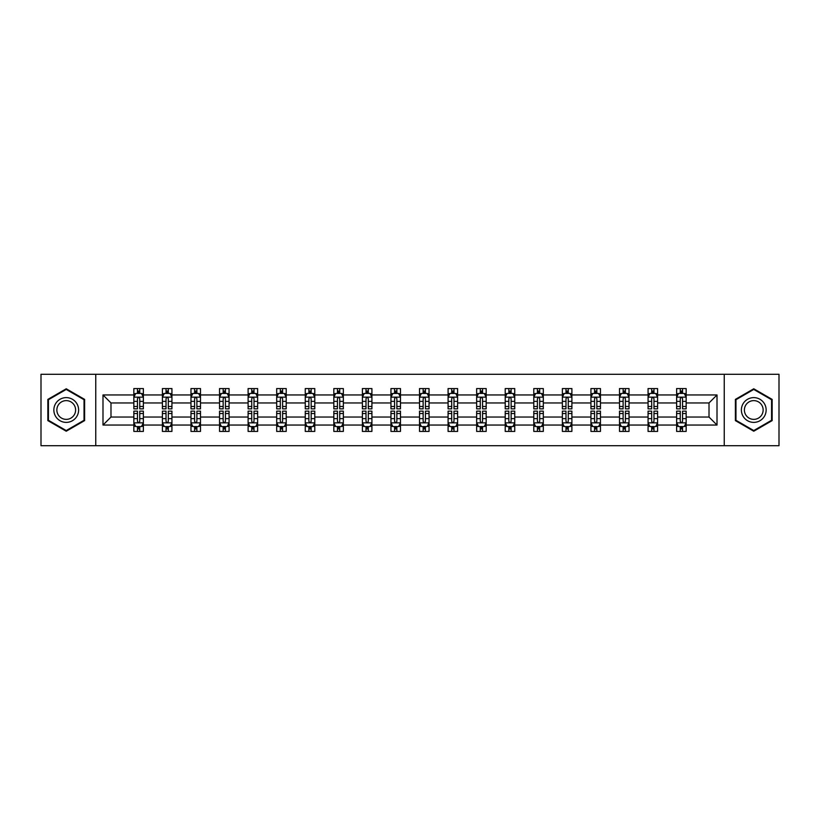 <?xml version="1.0" encoding="UTF-8"?>
<svg xmlns="http://www.w3.org/2000/svg" width="820" height="820" viewBox="0 0 820 820"><rect width="100%" height="100%" fill="white"/><g stroke="black" fill="none" stroke-linecap="round" stroke-linejoin="round"><path stroke-width="1.23" d="M724.245 445.711L779 445.711L779 374.289L724.245 374.289L724.245 445.711L95.755 445.711L95.755 374.289L41 374.289L41 445.711L95.755 445.711M686.155 425.047L686.155 417.042L709.013 417.042L717.008 425.047L686.155 425.047L686.155 431.422L682.537 431.422L682.537 426.574M724.245 374.289L95.755 374.289M676.633 425.047L657.589 425.047L657.589 417.042L676.633 417.042L676.633 431.422L686.155 431.422L686.155 426.338L684.362 426.338M657.589 425.047L657.589 431.422L653.97 431.422L653.97 426.574M648.066 425.047L629.022 425.047L629.022 417.042L648.066 417.042L648.066 431.422L657.589 431.422L657.589 426.338L655.795 426.338M629.022 425.047L629.022 431.422L625.404 431.422L625.404 426.574M619.5 425.047L600.455 425.047L600.455 417.042L619.5 417.042L619.5 431.422L629.022 431.422L629.022 426.338L627.228 426.338M600.455 425.047L600.455 431.422L596.837 431.422L596.837 426.574M590.933 425.047L571.889 425.047L571.889 417.042L590.933 417.042L590.933 431.422L600.455 431.422L600.455 426.338L598.661 426.338M571.889 425.047L571.889 431.422L568.27 431.422L568.27 426.574M562.366 425.047L543.311 425.047L543.311 417.042L562.366 417.042L562.366 431.422L571.889 431.422L571.889 426.338L570.095 426.338M543.311 425.047L543.311 431.422L539.693 431.422L539.693 426.574M533.789 425.047L514.745 425.047L514.745 417.042L533.789 417.042L533.789 431.422L543.311 431.422L543.311 426.338L541.528 426.338M514.745 425.047L514.745 431.422L511.126 431.422L511.126 426.574M505.222 425.047L486.178 425.047L486.178 417.042L505.222 417.042L505.222 431.422L514.745 431.422L514.745 426.338L512.961 426.338M486.178 425.047L486.178 431.422L482.56 431.422L482.56 426.574M476.656 425.047L457.611 425.047L457.611 417.042L476.656 417.042L476.656 431.422L486.178 431.422L486.178 426.338L484.394 426.338M457.611 425.047L457.611 431.422L453.993 431.422L453.993 426.574M448.089 425.047L429.044 425.047L429.044 417.042L448.089 417.042L448.089 431.422L457.611 431.422L457.611 426.338L455.828 426.338M429.044 425.047L429.044 431.422L425.426 431.422L425.426 426.574M419.522 425.047L400.478 425.047L400.478 417.042L419.522 417.042L419.522 431.422L429.044 431.422L429.044 426.338L427.251 426.338M400.478 425.047L400.478 431.422L396.859 431.422L396.859 426.574M390.955 425.047L371.911 425.047L371.911 417.042L390.955 417.042L390.955 431.422L400.478 431.422L400.478 426.338L398.684 426.338M371.911 425.047L371.911 431.422L368.293 431.422L368.293 426.574M362.389 425.047L343.344 425.047L343.344 417.042L362.389 417.042L362.389 431.422L371.911 431.422L371.911 426.338L370.117 426.338M343.344 425.047L343.344 431.422L339.726 431.422L339.726 426.574M333.822 425.047L314.777 425.047L314.777 417.042L333.822 417.042L333.822 431.422L343.344 431.422L343.344 426.338L341.55 426.338M314.777 425.047L314.777 431.422L311.159 431.422L311.159 426.574M305.255 425.047L286.211 425.047L286.211 417.042L305.255 417.042L305.255 431.422L314.777 431.422L314.777 426.338L312.984 426.338M286.211 425.047L286.211 431.422L282.592 431.422L282.592 426.574M276.688 425.047L257.634 425.047L257.634 417.042L276.688 417.042L276.688 431.422L286.211 431.422L286.211 426.338L284.417 426.338M257.634 425.047L257.634 431.422L254.015 431.422L254.015 426.574M248.111 425.047L229.067 425.047L229.067 417.042L248.111 417.042L248.111 431.422L257.634 431.422L257.634 426.338L255.85 426.338M229.067 425.047L229.067 431.422L225.449 431.422L225.449 426.574M219.545 425.047L200.5 425.047L200.5 417.042L219.545 417.042L219.545 431.422L229.067 431.422L229.067 426.338L227.284 426.338M200.5 425.047L200.5 431.422L196.882 431.422L196.882 426.574M190.978 425.047L171.933 425.047L171.933 417.042L190.978 417.042L190.978 431.422L200.5 431.422L200.5 426.338L198.717 426.338M171.933 425.047L171.933 431.422L168.315 431.422L168.315 426.574M162.411 425.047L143.367 425.047L143.367 417.042L162.411 417.042L162.411 431.422L171.933 431.422L171.933 426.338L170.15 426.338M143.367 425.047L143.367 431.422L139.748 431.422L139.748 426.574M133.845 425.047L102.992 425.047L102.992 394.953L133.845 394.953L133.845 402.958L110.987 402.958L110.987 417.042L133.845 417.042L133.845 431.422L143.367 431.422L143.367 426.338L141.573 426.338M135.638 393.661L133.845 393.661L133.845 388.577L133.845 394.953M137.463 393.426L137.463 388.577L133.845 388.577L143.367 388.577L143.367 394.953L162.411 394.953L162.411 388.577L171.933 388.577L171.933 394.953L190.978 394.953L190.978 388.577L200.5 388.577L200.5 394.953L219.545 394.953L219.545 388.577L229.067 388.577L229.067 394.953L248.111 394.953L248.111 388.577L257.634 388.577L257.634 394.953L276.688 394.953L276.688 388.577L286.211 388.577L286.211 394.953L305.255 394.953L305.255 388.577L314.777 388.577L314.777 394.953L333.822 394.953L333.822 388.577L343.344 388.577L343.344 394.953L362.389 394.953L362.389 388.577L371.911 388.577L371.911 394.953L390.955 394.953L390.955 388.577L400.478 388.577L400.478 394.953L419.522 394.953L419.522 388.577L429.044 388.577L429.044 394.953L448.089 394.953L448.089 388.577L457.611 388.577L457.611 394.953L476.656 394.953L476.656 388.577L486.178 388.577L486.178 394.953L505.222 394.953L505.222 388.577L514.745 388.577L514.745 394.953L533.789 394.953L533.789 388.577L543.311 388.577L543.311 394.953L562.366 394.953L562.366 388.577L571.889 388.577L571.889 394.953L590.933 394.953L590.933 388.577L600.455 388.577L600.455 394.953L619.5 394.953L619.5 388.577L629.022 388.577L629.022 394.953L648.066 394.953L648.066 388.577L657.589 388.577L657.589 394.953L676.633 394.953L676.633 388.577L686.155 388.577L686.155 394.953L717.008 394.953L717.008 425.047M676.633 394.953L676.633 402.958L657.589 402.958L657.589 394.953M648.066 394.953L648.066 402.958L629.022 402.958L629.022 394.953M619.5 394.953L619.5 402.958L600.455 402.958L600.455 394.953M590.933 394.953L590.933 402.958L571.889 402.958L571.889 394.953M562.366 394.953L562.366 402.958L543.311 402.958L543.311 394.953M533.789 394.953L533.789 402.958L514.745 402.958L514.745 394.953M505.222 394.953L505.222 402.958L486.178 402.958L486.178 394.953M476.656 394.953L476.656 402.958L457.611 402.958L457.611 394.953M448.089 394.953L448.089 402.958L429.044 402.958L429.044 394.953M419.522 394.953L419.522 402.958L400.478 402.958L400.478 394.953M390.955 394.953L390.955 402.958L371.911 402.958L371.911 394.953M362.389 394.953L362.389 402.958L343.344 402.958L343.344 394.953M333.822 394.953L333.822 402.958L314.777 402.958L314.777 394.953M305.255 394.953L305.255 402.958L286.211 402.958L286.211 394.953M276.688 394.953L276.688 402.958L257.634 402.958L257.634 394.953M248.111 394.953L248.111 402.958L229.067 402.958L229.067 394.953M219.545 394.953L219.545 402.958L200.5 402.958L200.5 394.953M190.978 394.953L190.978 402.958L171.933 402.958L171.933 394.953M162.411 394.953L162.411 402.958L143.367 402.958L143.367 394.953M102.992 394.953L110.987 402.958M709.013 417.042L709.013 402.958L686.155 402.958L686.155 394.953M680.251 393.333L682.537 393.333M651.685 393.333L653.97 393.333M623.118 393.333L625.404 393.333M594.551 393.333L596.837 393.333M565.984 393.333L568.27 393.333M537.407 393.333L539.693 393.333M508.841 393.333L511.126 393.333M480.274 393.333L482.56 393.333M451.707 393.333L453.993 393.333M423.14 393.333L425.426 393.333M394.574 393.333L396.859 393.333M366.007 393.333L368.293 393.333M337.44 393.333L339.726 393.333M308.873 393.333L311.159 393.333M280.307 393.333L282.592 393.333M251.73 393.333L254.015 393.333M223.163 393.333L225.449 393.333M194.596 393.333L196.882 393.333M166.029 393.333L168.315 393.333M137.463 393.333L139.748 393.333M137.463 426.666L139.748 426.666M166.029 426.666L168.315 426.666M194.596 426.666L196.882 426.666M223.163 426.666L225.449 426.666M251.73 426.666L254.015 426.666M280.307 426.666L282.592 426.666M308.873 426.666L311.159 426.666M337.44 426.666L339.726 426.666M366.007 426.666L368.293 426.666M394.574 426.666L396.859 426.666M423.14 426.666L425.426 426.666M451.707 426.666L453.993 426.666M480.274 426.666L482.56 426.666M508.841 426.666L511.126 426.666M537.407 426.666L539.693 426.666M565.984 426.666L568.27 426.666M594.551 426.666L596.837 426.666M623.118 426.666L625.404 426.666M651.685 426.666L653.97 426.666M680.251 426.666L682.537 426.666M110.987 417.042L102.992 425.047M717.008 394.953L709.013 402.958M84.614 399.391L66.236 388.782L47.857 399.391L47.857 420.609L66.236 431.217L84.614 420.609L84.614 399.391M735.386 399.391L735.386 420.609L753.764 431.217L772.143 420.609L772.143 399.391L753.764 388.782L735.386 399.391M139.748 391.048L137.463 391.048M133.845 406.474L133.845 408.862L137.463 408.862L137.463 406.474L133.845 406.474L133.845 402.958M143.367 402.958L143.367 408.862L139.748 408.862L139.748 398.663C138.99 397.198 138.232 397.198 137.463 398.663L137.463 406.474M141.573 393.661L143.367 393.661L143.367 388.577L139.748 388.577L139.748 393.426M143.367 397.239L141.46 393.426L135.751 393.426L133.845 397.239M137.463 428.952L139.748 428.952M143.367 413.526L143.367 411.138L139.748 411.138L139.748 413.526L143.367 413.526L143.367 417.042M133.845 417.042L133.845 411.138L137.463 411.138L137.463 421.336C138.221 422.802 138.99 422.802 139.748 421.336L139.748 413.526M135.638 426.338L133.845 426.338L133.845 431.422L137.463 431.422L137.463 426.574M133.845 422.761L135.751 426.574L141.46 426.574L143.367 422.761M168.315 391.048L166.029 391.048M164.205 393.661L162.411 393.661L162.411 388.577L166.029 388.577L166.029 393.426M162.411 406.474L162.411 408.862L166.029 408.862L166.029 406.474L162.411 406.474L162.411 402.958M171.933 402.958L171.933 408.862L168.315 408.862L168.315 398.663C167.557 397.198 166.798 397.198 166.029 398.663L166.029 406.474M170.15 393.661L171.933 393.661L171.933 388.577L168.315 388.577L168.315 393.426M171.933 397.239L170.027 393.426L164.318 393.426L162.411 397.239M196.882 391.048L194.596 391.048M192.772 393.661L190.978 393.661L190.978 388.577L194.596 388.577L194.596 393.426M190.978 406.474L190.978 408.862L194.596 408.862L194.596 406.474L190.978 406.474L190.978 402.958M200.5 402.958L200.5 408.862L196.882 408.862L196.882 398.663C196.123 397.198 195.365 397.198 194.596 398.663L194.596 406.474M198.717 393.661L200.5 393.661L200.5 388.577L196.882 388.577L196.882 393.426M200.5 397.239L198.594 393.426L192.885 393.426L190.978 397.239M166.029 428.952L168.315 428.952M171.933 413.526L171.933 411.138L168.315 411.138L168.315 413.526L171.933 413.526L171.933 417.042M162.411 417.042L162.411 411.138L166.029 411.138L166.029 421.336C166.788 422.802 167.557 422.802 168.315 421.336L168.315 413.526M164.205 426.338L162.411 426.338L162.411 431.422L166.029 431.422L166.029 426.574M162.411 422.761L164.318 426.574L170.027 426.574L171.933 422.761M194.596 428.952L196.882 428.952M200.5 413.526L200.5 411.138L196.882 411.138L196.882 413.526L200.5 413.526L200.5 417.042M190.978 417.042L190.978 411.138L194.596 411.138L194.596 421.336C195.365 422.802 196.123 422.802 196.882 421.336L196.882 413.526M192.772 426.338L190.978 426.338L190.978 431.422L194.596 431.422L194.596 426.574M190.978 422.761L192.885 426.574L198.594 426.574L200.5 422.761M55.514 403.809A12.382 12.382 0 0 0 60.044 420.721A12.382 12.382 0 0 0 76.957 416.191A12.382 12.382 0 0 0 72.426 399.279A12.382 12.382 0 0 0 55.514 403.809M58.117 405.316A9.368 9.368 0 0 0 61.551 418.118A9.368 9.368 0 0 0 74.353 414.684A9.368 9.368 0 0 0 70.92 401.882A9.368 9.368 0 0 0 58.117 405.316M84.04 399.719L84.04 420.281L66.236 430.561L48.431 420.281L48.431 399.719L66.236 389.438L84.04 399.719M743.043 403.809A12.382 12.382 0 0 0 747.573 420.721A12.382 12.382 0 0 0 764.486 416.191A12.382 12.382 0 0 0 759.955 399.279A12.382 12.382 0 0 0 743.043 403.809M745.646 405.316A9.368 9.368 0 0 0 749.08 418.118A9.368 9.368 0 0 0 761.882 414.684A9.368 9.368 0 0 0 758.449 401.882A9.368 9.368 0 0 0 745.646 405.316M771.569 399.719L771.569 420.281L753.764 430.561L735.96 420.281L735.96 399.719L753.764 389.438L771.569 399.719M225.449 391.048L223.163 391.048M221.338 393.661L219.545 393.661L219.545 388.577L223.163 388.577L223.163 393.426M219.545 406.474L219.545 408.862L223.163 408.862L223.163 406.474L219.545 406.474L219.545 402.958M229.067 402.958L229.067 408.862L225.449 408.862L225.449 398.663C224.69 397.198 223.932 397.198 223.163 398.663L223.163 406.474M227.284 393.661L229.067 393.661L229.067 388.577L225.449 388.577L225.449 393.426M229.067 397.239L227.171 393.426L221.451 393.426L219.545 397.239M223.163 428.952L225.449 428.952M229.067 413.526L229.067 411.138L225.449 411.138L225.449 413.526L229.067 413.526L229.067 417.042M219.545 417.042L219.545 411.138L223.163 411.138L223.163 421.336C223.932 422.802 224.69 422.802 225.449 421.336L225.449 413.526M221.338 426.338L219.545 426.338L219.545 431.422L223.163 431.422L223.163 426.574M219.545 422.761L221.451 426.574L227.171 426.574L229.067 422.761M254.015 391.048L251.73 391.048M249.905 393.661L248.111 393.661L248.111 388.577L251.73 388.577L251.73 393.426M248.111 406.474L248.111 408.862L251.73 408.862L251.73 406.474L248.111 406.474L248.111 402.958M257.634 402.958L257.634 408.862L254.015 408.862L254.015 398.663C253.257 397.198 252.498 397.198 251.73 398.663L251.73 406.474M255.85 393.661L257.634 393.661L257.634 388.577L254.015 388.577L254.015 393.426M257.634 397.239L255.737 393.426L250.018 393.426L248.111 397.239M251.73 428.952L254.015 428.952M257.634 413.526L257.634 411.138L254.015 411.138L254.015 413.526L257.634 413.526L257.634 417.042M248.111 417.042L248.111 411.138L251.73 411.138L251.73 421.336C252.498 422.802 253.257 422.802 254.015 421.336L254.015 413.526M249.905 426.338L248.111 426.338L248.111 431.422L251.73 431.422L251.73 426.574M248.111 422.761L250.018 426.574L255.737 426.574L257.634 422.761M282.592 391.048L280.307 391.048M278.472 393.661L276.688 393.661L276.688 388.577L280.307 388.577L280.307 393.426M276.688 406.474L276.688 408.862L280.307 408.862L280.307 406.474L276.688 406.474L276.688 402.958M286.211 402.958L286.211 408.862L282.592 408.862L282.592 398.663C281.824 397.198 281.065 397.198 280.307 398.663L280.307 406.474M284.417 393.661L286.211 393.661L286.211 388.577L282.592 388.577L282.592 393.426M286.211 397.239L284.304 393.426L278.585 393.426L276.688 397.239M280.307 428.952L282.592 428.952M286.211 413.526L286.211 411.138L282.592 411.138L282.592 413.526L286.211 413.526L286.211 417.042M276.688 417.042L276.688 411.138L280.307 411.138L280.307 421.336C281.065 422.802 281.824 422.802 282.592 421.336L282.592 413.526M278.472 426.338L276.688 426.338L276.688 431.422L280.307 431.422L280.307 426.574M276.688 422.761L278.585 426.574L284.304 426.574L286.211 422.761M311.159 391.048L308.873 391.048M307.039 393.661L305.255 393.661L305.255 388.577L308.873 388.577L308.873 393.426M305.255 406.474L305.255 408.862L308.873 408.862L308.873 406.474L305.255 406.474L305.255 402.958M314.777 402.958L314.777 408.862L311.159 408.862L311.159 398.663C310.39 397.198 309.632 397.198 308.873 398.663L308.873 406.474M312.984 393.661L314.777 393.661L314.777 388.577L311.159 388.577L311.159 393.426M314.777 397.239L312.871 393.426L307.151 393.426L305.255 397.239M339.726 391.048L337.44 391.048M335.606 393.661L333.822 393.661L333.822 388.577L337.44 388.577L337.44 393.426M333.822 406.474L333.822 408.862L337.44 408.862L337.44 406.474L333.822 406.474L333.822 402.958M343.344 402.958L343.344 408.862L339.726 408.862L339.726 398.663C338.967 397.198 338.199 397.198 337.44 398.663L337.44 406.474M341.55 393.661L343.344 393.661L343.344 388.577L339.726 388.577L339.726 393.426M343.344 397.239L341.438 393.426L335.728 393.426L333.822 397.239M368.293 391.048L366.007 391.048M364.172 393.661L362.389 393.661L362.389 388.577L366.007 388.577L366.007 393.426M362.389 406.474L362.389 408.862L366.007 408.862L366.007 406.474L362.389 406.474L362.389 402.958M371.911 402.958L371.911 408.862L368.293 408.862L368.293 398.663C367.534 397.198 366.765 397.198 366.007 398.663L366.007 406.474M370.117 393.661L371.911 393.661L371.911 388.577L368.293 388.577L368.293 393.426M371.911 397.239L370.005 393.426L364.295 393.426L362.389 397.239M396.859 391.048L394.574 391.048M392.749 393.661L390.955 393.661L390.955 388.577L394.574 388.577L394.574 393.426M390.955 406.474L390.955 408.862L394.574 408.862L394.574 406.474L390.955 406.474L390.955 402.958M400.478 402.958L400.478 408.862L396.859 408.862L396.859 398.663C396.101 397.198 395.332 397.198 394.574 398.663L394.574 406.474M398.684 393.661L400.478 393.661L400.478 388.577L396.859 388.577L396.859 393.426M400.478 397.239L398.571 393.426L392.862 393.426L390.955 397.239M425.426 391.048L423.14 391.048M421.316 393.661L419.522 393.661L419.522 388.577L423.14 388.577L423.14 393.426M419.522 406.474L419.522 408.862L423.14 408.862L423.14 406.474L419.522 406.474L419.522 402.958M429.044 402.958L429.044 408.862L425.426 408.862L425.426 398.663C424.668 397.198 423.899 397.198 423.14 398.663L423.14 406.474M427.251 393.661L429.044 393.661L429.044 388.577L425.426 388.577L425.426 393.426M429.044 397.239L427.138 393.426L421.429 393.426L419.522 397.239M453.993 391.048L451.707 391.048M449.883 393.661L448.089 393.661L448.089 388.577L451.707 388.577L451.707 393.426M448.089 406.474L448.089 408.862L451.707 408.862L451.707 406.474L448.089 406.474L448.089 402.958M457.611 402.958L457.611 408.862L453.993 408.862L453.993 398.663C453.234 397.198 452.476 397.198 451.707 398.663L451.707 406.474M455.828 393.661L457.611 393.661L457.611 388.577L453.993 388.577L453.993 393.426M457.611 397.239L455.705 393.426L449.995 393.426L448.089 397.239M482.56 391.048L480.274 391.048M478.449 393.661L476.656 393.661L476.656 388.577L480.274 388.577L480.274 393.426M476.656 406.474L476.656 408.862L480.274 408.862L480.274 406.474L476.656 406.474L476.656 402.958M486.178 402.958L486.178 408.862L482.56 408.862L482.56 398.663C481.801 397.198 481.043 397.198 480.274 398.663L480.274 406.474M484.394 393.661L486.178 393.661L486.178 388.577L482.56 388.577L482.56 393.426M486.178 397.239L484.271 393.426L478.562 393.426L476.656 397.239M511.126 391.048L508.841 391.048M507.016 393.661L505.222 393.661L505.222 388.577L508.841 388.577L508.841 393.426M505.222 406.474L505.222 408.862L508.841 408.862L508.841 406.474L505.222 406.474L505.222 402.958M514.745 402.958L514.745 408.862L511.126 408.862L511.126 398.663C510.368 397.198 509.609 397.198 508.841 398.663L508.841 406.474M512.961 393.661L514.745 393.661L514.745 388.577L511.126 388.577L511.126 393.426M514.745 397.239L512.848 393.426L507.129 393.426L505.222 397.239M539.693 391.048L537.407 391.048M535.583 393.661L533.789 393.661L533.789 388.577L537.407 388.577L537.407 393.426M533.789 406.474L533.789 408.862L537.407 408.862L537.407 406.474L533.789 406.474L533.789 402.958M543.311 402.958L543.311 408.862L539.693 408.862L539.693 398.663C538.935 397.198 538.176 397.198 537.407 398.663L537.407 406.474M541.528 393.661L543.311 393.661L543.311 388.577L539.693 388.577L539.693 393.426M543.311 397.239L541.415 393.426L535.696 393.426L533.789 397.239M568.27 391.048L565.984 391.048M564.15 393.661L562.366 393.661L562.366 388.577L565.984 388.577L565.984 393.426M562.366 406.474L562.366 408.862L565.984 408.862L565.984 406.474L562.366 406.474L562.366 402.958M571.889 402.958L571.889 408.862L568.27 408.862L568.27 398.663C567.501 397.198 566.743 397.198 565.984 398.663L565.984 406.474M570.095 393.661L571.889 393.661L571.889 388.577L568.27 388.577L568.27 393.426M571.889 397.239L569.982 393.426L564.262 393.426L562.366 397.239M596.837 391.048L594.551 391.048M592.716 393.661L590.933 393.661L590.933 388.577L594.551 388.577L594.551 393.426M590.933 406.474L590.933 408.862L594.551 408.862L594.551 406.474L590.933 406.474L590.933 402.958M600.455 402.958L600.455 408.862L596.837 408.862L596.837 398.663C596.068 397.198 595.31 397.198 594.551 398.663L594.551 406.474M598.661 393.661L600.455 393.661L600.455 388.577L596.837 388.577L596.837 393.426M600.455 397.239L598.549 393.426L592.829 393.426L590.933 397.239M625.404 391.048L623.118 391.048M621.283 393.661L619.5 393.661L619.5 388.577L623.118 388.577L623.118 393.426M619.5 406.474L619.5 408.862L623.118 408.862L623.118 406.474L619.5 406.474L619.5 402.958M629.022 402.958L629.022 408.862L625.404 408.862L625.404 398.663C624.635 397.198 623.876 397.198 623.118 398.663L623.118 406.474M627.228 393.661L629.022 393.661L629.022 388.577L625.404 388.577L625.404 393.426M629.022 397.239L627.115 393.426L621.406 393.426L619.5 397.239M653.97 391.048L651.685 391.048M649.85 393.661L648.066 393.661L648.066 388.577L651.685 388.577L651.685 393.426M648.066 406.474L648.066 408.862L651.685 408.862L651.685 406.474L648.066 406.474L648.066 402.958M657.589 402.958L657.589 408.862L653.97 408.862L653.97 398.663C653.212 397.198 652.443 397.198 651.685 398.663L651.685 406.474M655.795 393.661L657.589 393.661L657.589 388.577L653.97 388.577L653.97 393.426M657.589 397.239L655.682 393.426L649.973 393.426L648.066 397.239M682.537 391.048L680.251 391.048M678.427 393.661L676.633 393.661L676.633 388.577L680.251 388.577L680.251 393.426M676.633 406.474L676.633 408.862L680.251 408.862L680.251 406.474L676.633 406.474L676.633 402.958M686.155 402.958L686.155 408.862L682.537 408.862L682.537 398.663C681.779 397.198 681.01 397.198 680.251 398.663L680.251 406.474M684.362 393.661L686.155 393.661L686.155 388.577L682.537 388.577L682.537 393.426M686.155 397.239L684.249 393.426L678.54 393.426L676.633 397.239M308.873 428.952L311.159 428.952M314.777 413.526L314.777 411.138L311.159 411.138L311.159 413.526L314.777 413.526L314.777 417.042M305.255 417.042L305.255 411.138L308.873 411.138L308.873 421.336C309.632 422.802 310.39 422.802 311.159 421.336L311.159 413.526M307.039 426.338L305.255 426.338L305.255 431.422L308.873 431.422L308.873 426.574M305.255 422.761L307.151 426.574L312.871 426.574L314.777 422.761M337.44 428.952L339.726 428.952M343.344 413.526L343.344 411.138L339.726 411.138L339.726 413.526L343.344 413.526L343.344 417.042M333.822 417.042L333.822 411.138L337.44 411.138L337.44 421.336C338.199 422.802 338.957 422.802 339.726 421.336L339.726 413.526M335.606 426.338L333.822 426.338L333.822 431.422L337.44 431.422L337.44 426.574M333.822 422.761L335.728 426.574L341.438 426.574L343.344 422.761M366.007 428.952L368.293 428.952M371.911 413.526L371.911 411.138L368.293 411.138L368.293 413.526L371.911 413.526L371.911 417.042M362.389 417.042L362.389 411.138L366.007 411.138L366.007 421.336C366.765 422.802 367.524 422.802 368.293 421.336L368.293 413.526M364.172 426.338L362.389 426.338L362.389 431.422L366.007 431.422L366.007 426.574M362.389 422.761L364.295 426.574L370.005 426.574L371.911 422.761M394.574 428.952L396.859 428.952M400.478 413.526L400.478 411.138L396.859 411.138L396.859 413.526L400.478 413.526L400.478 417.042M390.955 417.042L390.955 411.138L394.574 411.138L394.574 421.336C395.332 422.802 396.101 422.802 396.859 421.336L396.859 413.526M392.749 426.338L390.955 426.338L390.955 431.422L394.574 431.422L394.574 426.574M390.955 422.761L392.862 426.574L398.571 426.574L400.478 422.761M423.14 428.952L425.426 428.952M429.044 413.526L429.044 411.138L425.426 411.138L425.426 413.526L429.044 413.526L429.044 417.042M419.522 417.042L419.522 411.138L423.14 411.138L423.14 421.336C423.899 422.802 424.668 422.802 425.426 421.336L425.426 413.526M421.316 426.338L419.522 426.338L419.522 431.422L423.14 431.422L423.14 426.574M419.522 422.761L421.429 426.574L427.138 426.574L429.044 422.761M451.707 428.952L453.993 428.952M457.611 413.526L457.611 411.138L453.993 411.138L453.993 413.526L457.611 413.526L457.611 417.042M448.089 417.042L448.089 411.138L451.707 411.138L451.707 421.336C452.466 422.802 453.234 422.802 453.993 421.336L453.993 413.526M449.883 426.338L448.089 426.338L448.089 431.422L451.707 431.422L451.707 426.574M448.089 422.761L449.995 426.574L455.705 426.574L457.611 422.761M480.274 428.952L482.56 428.952M486.178 413.526L486.178 411.138L482.56 411.138L482.56 413.526L486.178 413.526L486.178 417.042M476.656 417.042L476.656 411.138L480.274 411.138L480.274 421.336C481.032 422.802 481.801 422.802 482.56 421.336L482.56 413.526M478.449 426.338L476.656 426.338L476.656 431.422L480.274 431.422L480.274 426.574M476.656 422.761L478.562 426.574L484.271 426.574L486.178 422.761M508.841 428.952L511.126 428.952M514.745 413.526L514.745 411.138L511.126 411.138L511.126 413.526L514.745 413.526L514.745 417.042M505.222 417.042L505.222 411.138L508.841 411.138L508.841 421.336C509.609 422.802 510.368 422.802 511.126 421.336L511.126 413.526M507.016 426.338L505.222 426.338L505.222 431.422L508.841 431.422L508.841 426.574M505.222 422.761L507.129 426.574L512.848 426.574L514.745 422.761M537.407 428.952L539.693 428.952M543.311 413.526L543.311 411.138L539.693 411.138L539.693 413.526L543.311 413.526L543.311 417.042M533.789 417.042L533.789 411.138L537.407 411.138L537.407 421.336C538.176 422.802 538.935 422.802 539.693 421.336L539.693 413.526M535.583 426.338L533.789 426.338L533.789 431.422L537.407 431.422L537.407 426.574M533.789 422.761L535.696 426.574L541.415 426.574L543.311 422.761M565.984 428.952L568.27 428.952M571.889 413.526L571.889 411.138L568.27 411.138L568.27 413.526L571.889 413.526L571.889 417.042M562.366 417.042L562.366 411.138L565.984 411.138L565.984 421.336C566.743 422.802 567.501 422.802 568.27 421.336L568.27 413.526M564.15 426.338L562.366 426.338L562.366 431.422L565.984 431.422L565.984 426.574M562.366 422.761L564.262 426.574L569.982 426.574L571.889 422.761M594.551 428.952L596.837 428.952M600.455 413.526L600.455 411.138L596.837 411.138L596.837 413.526L600.455 413.526L600.455 417.042M590.933 417.042L590.933 411.138L594.551 411.138L594.551 421.336C595.31 422.802 596.068 422.802 596.837 421.336L596.837 413.526M592.716 426.338L590.933 426.338L590.933 431.422L594.551 431.422L594.551 426.574M590.933 422.761L592.829 426.574L598.549 426.574L600.455 422.761M623.118 428.952L625.404 428.952M629.022 413.526L629.022 411.138L625.404 411.138L625.404 413.526L629.022 413.526L629.022 417.042M619.5 417.042L619.5 411.138L623.118 411.138L623.118 421.336C623.876 422.802 624.635 422.802 625.404 421.336L625.404 413.526M621.283 426.338L619.5 426.338L619.5 431.422L623.118 431.422L623.118 426.574M619.5 422.761L621.406 426.574L627.115 426.574L629.022 422.761M651.685 428.952L653.97 428.952M657.589 413.526L657.589 411.138L653.97 411.138L653.97 413.526L657.589 413.526L657.589 417.042M648.066 417.042L648.066 411.138L651.685 411.138L651.685 421.336C652.443 422.802 653.202 422.802 653.97 421.336L653.97 413.526M649.85 426.338L648.066 426.338L648.066 431.422L651.685 431.422L651.685 426.574M648.066 422.761L649.973 426.574L655.682 426.574L657.589 422.761M680.251 428.952L682.537 428.952M686.155 413.526L686.155 411.138L682.537 411.138L682.537 413.526L686.155 413.526L686.155 417.042M676.633 417.042L676.633 411.138L680.251 411.138L680.251 421.336C681.01 422.802 681.768 422.802 682.537 421.336L682.537 413.526M678.427 426.338L676.633 426.338L676.633 431.422L680.251 431.422L680.251 426.574M676.633 422.761L678.54 426.574L684.249 426.574L686.155 422.761M143.315 397.146L133.896 397.146M143.367 406.474L139.748 406.474M137.463 401.369L133.845 401.369M143.367 401.369L139.748 401.369M139.748 392.257L137.463 392.257M133.896 422.853L143.315 422.853M133.845 413.526L137.463 413.526M139.748 418.63L143.367 418.63M133.845 418.63L137.463 418.63M137.463 427.743L139.748 427.743M171.892 397.146L162.462 397.146M171.933 406.474L168.315 406.474M166.029 401.369L162.411 401.369M171.933 401.369L168.315 401.369M168.315 392.257L166.029 392.257M200.459 397.146L191.029 397.146M200.5 406.474L196.882 406.474M194.596 401.369L190.978 401.369M200.5 401.369L196.882 401.369M196.882 392.257L194.596 392.257M162.462 422.853L171.892 422.853M162.411 413.526L166.029 413.526M168.315 418.63L171.933 418.63M162.411 418.63L166.029 418.63M166.029 427.743L168.315 427.743M191.029 422.853L200.459 422.853M190.978 413.526L194.596 413.526M196.882 418.63L200.5 418.63M190.978 418.63L194.596 418.63M194.596 427.743L196.882 427.743M229.026 397.146L219.596 397.146M229.067 406.474L225.449 406.474M223.163 401.369L219.545 401.369M229.067 401.369L225.449 401.369M225.449 392.257L223.163 392.257M219.596 422.853L229.026 422.853M219.545 413.526L223.163 413.526M225.449 418.63L229.067 418.63M219.545 418.63L223.163 418.63M223.163 427.743L225.449 427.743M257.593 397.146L248.163 397.146M257.634 406.474L254.015 406.474M251.73 401.369L248.111 401.369M257.634 401.369L254.015 401.369M254.015 392.257L251.73 392.257M248.163 422.853L257.593 422.853M248.111 413.526L251.73 413.526M254.015 418.63L257.634 418.63M248.111 418.63L251.73 418.63M251.73 427.743L254.015 427.743M286.159 397.146L276.729 397.146M286.211 406.474L282.592 406.474M280.307 401.369L276.688 401.369M286.211 401.369L282.592 401.369M282.592 392.257L280.307 392.257M276.729 422.853L286.159 422.853M276.688 413.526L280.307 413.526M282.592 418.63L286.211 418.63M276.688 418.63L280.307 418.63M280.307 427.743L282.592 427.743M314.726 397.146L305.296 397.146M314.777 406.474L311.159 406.474M308.873 401.369L305.255 401.369M314.777 401.369L311.159 401.369M311.159 392.257L308.873 392.257M343.293 397.146L333.863 397.146M343.344 406.474L339.726 406.474M337.44 401.369L333.822 401.369M343.344 401.369L339.726 401.369M339.726 392.257L337.44 392.257M371.86 397.146L362.43 397.146M371.911 406.474L368.293 406.474M366.007 401.369L362.389 401.369M371.911 401.369L368.293 401.369M368.293 392.257L366.007 392.257M400.426 397.146L391.007 397.146M400.478 406.474L396.859 406.474M394.574 401.369L390.955 401.369M400.478 401.369L396.859 401.369M396.859 392.257L394.574 392.257M428.993 397.146L419.573 397.146M429.044 406.474L425.426 406.474M423.14 401.369L419.522 401.369M429.044 401.369L425.426 401.369M425.426 392.257L423.14 392.257M457.57 397.146L448.14 397.146M457.611 406.474L453.993 406.474M451.707 401.369L448.089 401.369M457.611 401.369L453.993 401.369M453.993 392.257L451.707 392.257M486.137 397.146L476.707 397.146M486.178 406.474L482.56 406.474M480.274 401.369L476.656 401.369M486.178 401.369L482.56 401.369M482.56 392.257L480.274 392.257M514.704 397.146L505.274 397.146M514.745 406.474L511.126 406.474M508.841 401.369L505.222 401.369M514.745 401.369L511.126 401.369M511.126 392.257L508.841 392.257M543.27 397.146L533.841 397.146M543.311 406.474L539.693 406.474M537.407 401.369L533.789 401.369M543.311 401.369L539.693 401.369M539.693 392.257L537.407 392.257M571.837 397.146L562.407 397.146M571.889 406.474L568.27 406.474M565.984 401.369L562.366 401.369M571.889 401.369L568.27 401.369M568.27 392.257L565.984 392.257M600.404 397.146L590.974 397.146M600.455 406.474L596.837 406.474M594.551 401.369L590.933 401.369M600.455 401.369L596.837 401.369M596.837 392.257L594.551 392.257M628.971 397.146L619.541 397.146M629.022 406.474L625.404 406.474M623.118 401.369L619.5 401.369M629.022 401.369L625.404 401.369M625.404 392.257L623.118 392.257M657.537 397.146L648.107 397.146M657.589 406.474L653.97 406.474M651.685 401.369L648.066 401.369M657.589 401.369L653.97 401.369M653.97 392.257L651.685 392.257M686.104 397.146L676.684 397.146M686.155 406.474L682.537 406.474M680.251 401.369L676.633 401.369M686.155 401.369L682.537 401.369M682.537 392.257L680.251 392.257M305.296 422.853L314.726 422.853M305.255 413.526L308.873 413.526M311.159 418.63L314.777 418.63M305.255 418.63L308.873 418.63M308.873 427.743L311.159 427.743M333.863 422.853L343.293 422.853M333.822 413.526L337.44 413.526M339.726 418.63L343.344 418.63M333.822 418.63L337.44 418.63M337.44 427.743L339.726 427.743M362.43 422.853L371.86 422.853M362.389 413.526L366.007 413.526M368.293 418.63L371.911 418.63M362.389 418.63L366.007 418.63M366.007 427.743L368.293 427.743M391.007 422.853L400.426 422.853M390.955 413.526L394.574 413.526M396.859 418.63L400.478 418.63M390.955 418.63L394.574 418.63M394.574 427.743L396.859 427.743M419.573 422.853L428.993 422.853M419.522 413.526L423.14 413.526M425.426 418.63L429.044 418.63M419.522 418.63L423.14 418.63M423.14 427.743L425.426 427.743M448.14 422.853L457.57 422.853M448.089 413.526L451.707 413.526M453.993 418.63L457.611 418.63M448.089 418.63L451.707 418.63M451.707 427.743L453.993 427.743M476.707 422.853L486.137 422.853M476.656 413.526L480.274 413.526M482.56 418.63L486.178 418.63M476.656 418.63L480.274 418.63M480.274 427.743L482.56 427.743M505.274 422.853L514.704 422.853M505.222 413.526L508.841 413.526M511.126 418.63L514.745 418.63M505.222 418.63L508.841 418.63M508.841 427.743L511.126 427.743M533.841 422.853L543.27 422.853M533.789 413.526L537.407 413.526M539.693 418.63L543.311 418.63M533.789 418.63L537.407 418.63M537.407 427.743L539.693 427.743M562.407 422.853L571.837 422.853M562.366 413.526L565.984 413.526M568.27 418.63L571.889 418.63M562.366 418.63L565.984 418.63M565.984 427.743L568.27 427.743M590.974 422.853L600.404 422.853M590.933 413.526L594.551 413.526M596.837 418.63L600.455 418.63M590.933 418.63L594.551 418.63M594.551 427.743L596.837 427.743M619.541 422.853L628.971 422.853M619.5 413.526L623.118 413.526M625.404 418.63L629.022 418.63M619.5 418.63L623.118 418.63M623.118 427.743L625.404 427.743M648.107 422.853L657.537 422.853M648.066 413.526L651.685 413.526M653.97 418.63L657.589 418.63M648.066 418.63L651.685 418.63M651.685 427.743L653.97 427.743M676.684 422.853L686.104 422.853M676.633 413.526L680.251 413.526M682.537 418.63L686.155 418.63M676.633 418.63L680.251 418.63M680.251 427.743L682.537 427.743"/></g></svg>
